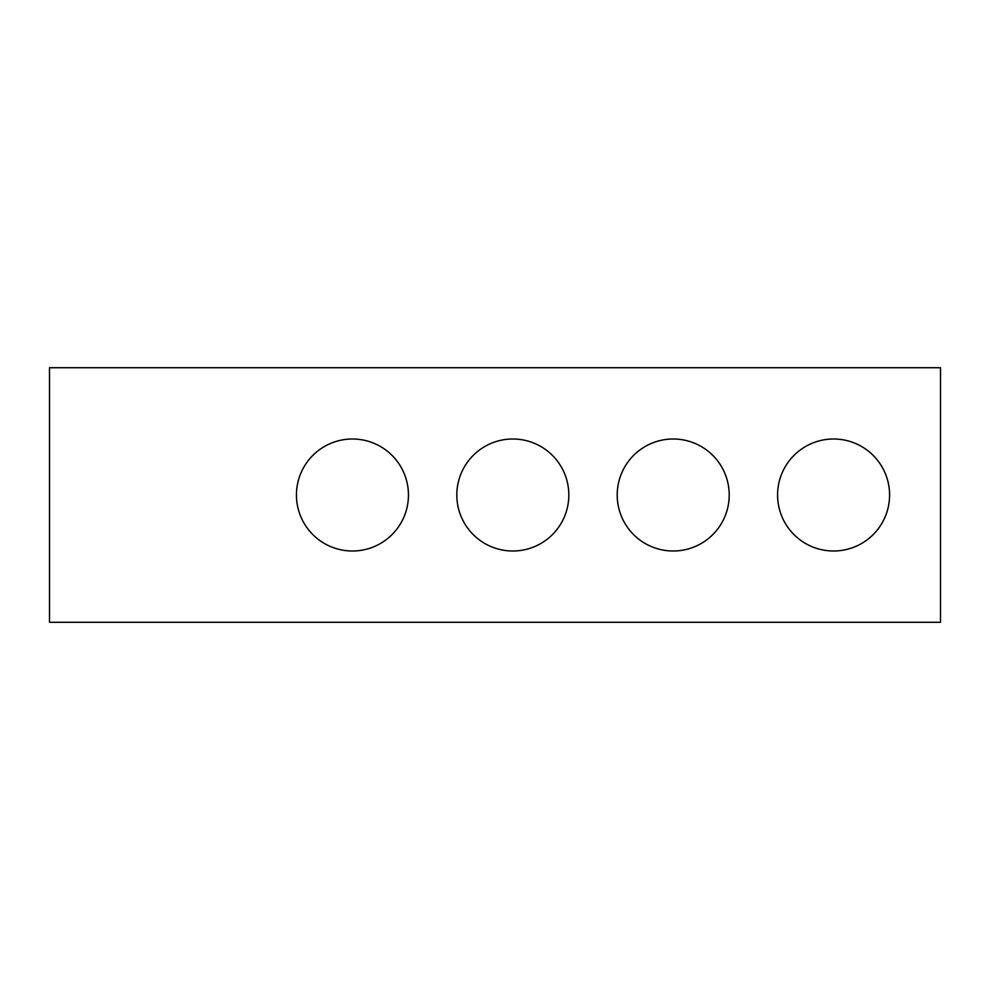 <?xml version="1.0" encoding="UTF-8"?>
<svg xmlns="http://www.w3.org/2000/svg" width="990" height="990" viewBox="0 0 990 990"><rect width="100%" height="100%" fill="white"/><g stroke="black" fill="none" stroke-linecap="round" stroke-linejoin="round"><path stroke-width="1.49" d="M940.5 622.289L49.5 622.289L49.5 367.711L940.5 367.711L940.5 622.289M408.449 495A56.009 56.009 0 0 0 324.435 446.502A56.009 56.009 0 0 0 324.435 543.498A56.009 56.009 0 0 0 408.449 495M729.209 495A56.009 56.009 0 0 0 645.195 446.502A56.009 56.009 0 0 0 645.195 543.498A56.009 56.009 0 0 0 729.209 495M889.589 495A56.009 56.009 0 0 0 805.575 446.502A56.009 56.009 0 0 0 805.575 543.498A56.009 56.009 0 0 0 889.589 495M568.829 495A56.009 56.009 0 0 0 484.815 446.502A56.009 56.009 0 0 0 484.815 543.498A56.009 56.009 0 0 0 568.829 495"/></g></svg>
